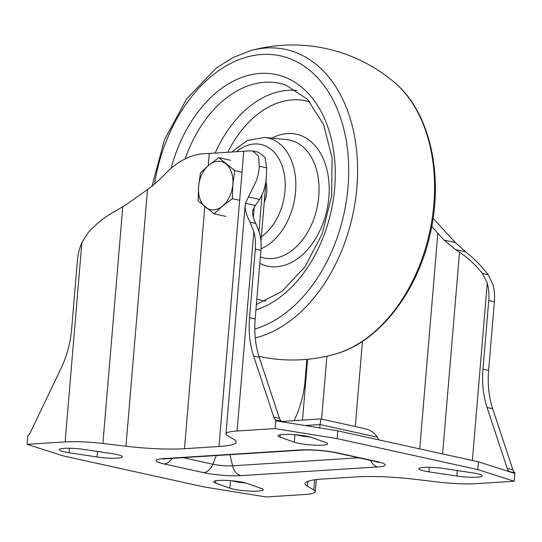 <?xml version="1.0" encoding="UTF-8"?>
<svg xmlns="http://www.w3.org/2000/svg" width="542" height="542" viewBox="0 0 542 542"><rect width="100%" height="100%" fill="white"/><g stroke="black" fill="none" stroke-linecap="round" stroke-linejoin="round"><path stroke-width="0.81" d="M222.511 206.089A24.647 16.809 102.4 0 1 205.384 207.173A24.647 16.809 102.4 0 1 198.589 186.665A24.647 16.809 102.4 0 1 208.921 165.066A24.647 16.809 102.4 0 1 226.048 163.975A24.647 16.809 102.4 0 1 232.843 184.49A24.647 16.809 102.4 0 1 222.511 206.089L232.389 198.69L232.843 184.49L234.747 170.615L218.799 157.661L208.921 165.066L200.493 172.79L198.589 186.665L198.135 200.858L214.083 213.812L222.511 206.089M225.845 216.4L214.083 213.812M239.652 200.289L232.389 198.69M242.01 172.214L234.747 170.615M230.56 160.256L218.799 157.661M378.783 439.874L377.293 437.17L320.037 424.562L319.692 427.916M266.169 496.973L304.197 494.561A39.376 5.542 -175.2 0 0 315.308 491.662A39.376 5.542 -175.2 0 0 313.832 489.961L307.361 486.181A61.036 8.591 -175.2 0 1 305.071 483.545A61.036 8.591 -175.2 0 1 322.3 479.053L356.792 476.865A61.036 8.591 -175.2 0 1 415.328 479.338L438.383 482.062A39.376 5.542 -175.2 0 0 476.147 483.654L514.175 481.242L477.793 469.589L337.165 438.62L275.112 428.593L237.084 430.998A39.376 5.542 -175.2 0 0 225.967 433.898A39.376 5.542 -175.2 0 0 227.444 435.599L233.914 439.379A61.036 8.591 -175.2 0 1 236.204 442.015A61.036 8.591 -175.2 0 1 218.975 446.513L184.483 448.695A61.036 8.591 -175.2 0 1 125.954 446.229L102.892 443.498A39.376 5.542 -175.2 0 0 65.128 441.906L27.1 444.318L63.489 455.971L204.117 486.946L266.169 496.973M433.085 218.304L455.321 242.565L444.067 240.086L455.483 249.564L459.535 252.226L442.597 453.925M514.175 481.242L514.9 472.638A7.873 5.373 102.4 0 1 512.888 469.731L492.685 408.749A78.759 53.712 102.4 0 1 488.613 370.362L494.372 301.772A39.376 26.856 102.4 0 0 492.881 284.367L488.179 274.699C481.553 266.142 474.026 258.5 465.598 251.786L455.321 242.565M281.413 421.737L281.461 421.222A7.873 5.373 102.4 0 1 279.448 418.316L259.245 357.334A78.759 53.712 102.4 0 1 255.174 318.947L260.932 250.357A39.376 26.856 102.4 0 0 259.442 232.952L255.831 223.528C253.419 218.555 252.335 214.429 252.579 211.15L254.218 207.003L259.659 199.47L248.405 196.99L245.479 203.311L245.18 205.14C244.855 209.625 246.488 215.337 250.079 222.261L253.819 231.712L237.084 430.998M248.405 196.99L255.472 182.64C257.484 178.535 258.764 173.25 259.313 166.8L258.602 156.116L252.87 151.022L248.703 150.845A61.036 8.591 4.8 0 1 243.771 151.252L209.28 153.44A61.036 8.591 4.8 0 1 203.67 153.698C190.635 154.795 178.386 160.933 166.929 172.112C160.269 179.206 153.799 184.991 147.512 189.49L126.117 204.747L114.491 211.61C105.067 216.766 96.307 223.738 88.224 232.525L81.862 242.613A39.376 26.856 -77.6 0 0 77.418 260.397L71.659 328.987A78.759 53.712 -77.6 0 1 61.063 368.303L30.345 432.516A7.873 5.373 -77.6 0 1 27.825 435.707L27.1 444.318M259.659 199.47L262.05 194.619C264.32 189.978 265.763 184.016 266.386 176.733L266.705 167.871L264.977 157.471L258.656 152.295M281.461 421.222L275.831 419.982L275.112 428.593M514.9 472.638L509.25 471.689M444.067 240.086L437.834 233.331L419.732 448.891M431.737 226.319L437.834 233.331M306.867 359.346L305.099 380.403A78.759 53.712 -77.6 0 1 294.502 419.718L294.062 420.639M514.832 473.478L478.444 461.818L477.793 469.589M478.444 461.818L337.815 430.849L337.165 438.62M337.815 430.849L275.763 420.822M279.448 418.316L273.818 417.083A7.873 5.373 -77.6 0 0 275.831 419.982M273.818 417.083L253.615 356.094A78.759 53.712 -77.6 0 1 249.55 317.707L255.309 249.117A39.376 26.856 -77.6 0 0 253.819 231.712M280.045 437.116L294.299 442.197A17.723 2.493 -175.2 0 0 314.055 445.104A17.723 2.493 -175.2 0 0 327.646 443.817A17.723 2.493 -175.2 0 0 325.667 442.475L311.42 437.394A17.723 2.493 -175.2 0 0 291.657 434.488A17.723 2.493 -175.2 0 0 278.073 435.775A17.723 2.493 -175.2 0 0 280.045 437.116L280.241 434.779M472.163 472.8L444.23 468.586A17.723 2.493 -175.2 0 0 418.891 468.728A17.723 2.493 -175.2 0 0 428.871 471.831L456.804 476.045A17.723 2.493 -175.2 0 0 482.143 475.903A17.723 2.493 -175.2 0 0 472.163 472.8M112.411 453.729L84.471 449.514A17.723 2.493 -175.2 0 0 59.132 449.657A17.723 2.493 -175.2 0 0 69.112 452.76L97.045 456.974A17.723 2.493 -175.2 0 0 122.384 456.831A17.723 2.493 -175.2 0 0 112.411 453.729M215.608 483.085L229.862 488.166A17.723 2.493 -175.2 0 0 249.618 491.079A17.723 2.493 -175.2 0 0 263.202 489.785A17.723 2.493 -175.2 0 0 261.23 488.444L246.976 483.369A17.723 2.493 -175.2 0 0 227.22 480.456A17.723 2.493 -175.2 0 0 213.636 481.743A17.723 2.493 -175.2 0 0 215.608 483.085L215.804 480.747M296.061 434.779A17.723 2.493 -175.2 0 0 310.309 437.042M231.624 480.747A17.723 2.493 -175.2 0 0 245.872 483.01M512.888 469.731L507.265 468.498A7.873 5.373 -77.6 0 0 509.277 471.398M507.265 468.498L487.062 407.509A78.759 53.712 -77.6 0 1 482.99 369.122L488.748 300.532A39.376 26.856 -77.6 0 0 487.258 283.127L482.434 273.439C475.51 264.875 467.875 257.802 459.535 252.226M304.855 425.524L320.037 424.562L320.864 418.946L281.44 421.446M377.293 437.17C374.732 432.862 370.322 429.962 364.068 428.458L320.864 418.946M265.932 182.078A23.624 16.111 102.4 0 1 264.225 202.437M314.685 479.785L313.832 489.961M307.768 481.33L307.361 486.181M243.771 151.252L218.975 446.513M209.28 153.44L208.257 165.615M204.808 206.705L184.483 448.695M147.512 189.49L125.954 446.229M122.756 206.922L102.892 443.498M81.862 242.613L65.128 441.906M262.05 194.619L258.961 231.346M254.218 207.003L253.358 217.267M362.442 341.365L355.288 426.527M326.887 356.202L321.609 419.108M294.929 434.691L294.299 442.197M457.265 470.558L456.804 476.045M429.244 467.333L428.871 471.831M97.506 451.479L97.045 456.974M69.491 448.254L69.112 452.76M230.492 480.659L229.862 488.166M163.603 458.613L300.444 449.935A26.504 3.733 4.8 0 1 337.788 452.936A13.78 9.397 102.4 0 1 335.965 452.8C327.72 450.863 310.295 449.474 302.456 450.097L165.615 458.769A13.78 9.891 86.4 0 1 163.603 458.613A26.504 3.733 4.8 0 0 164.111 463.952L203.487 472.624A26.504 3.733 -175.2 0 0 240.838 475.625L377.672 466.947A26.504 3.733 -175.2 0 0 377.164 461.608L337.788 452.936M487.258 283.127L472.367 460.483M465.598 251.786L455.483 249.564M488.179 274.699L482.434 273.439M494.372 301.772L488.748 300.532M488.613 370.362L482.99 369.122M492.685 408.749L487.062 407.509M259.245 357.334L253.615 356.094M255.174 318.947L249.55 317.707M260.932 250.357L255.309 249.117M255.831 223.528L250.079 222.261M255.587 205.533L245.479 203.311M266.705 167.871L259.361 166.252M358.709 457.807L232.572 465.808A13.78 9.891 86.4 0 0 240.838 475.625M370.532 460.415A13.78 9.891 86.4 0 0 377.672 466.947M183.06 457.665L212.83 464.223A14.011 1.972 -175.2 0 0 232.572 465.808L229.95 454.691M300.444 449.935A13.78 9.891 86.4 0 0 302.456 450.097M203.487 472.624A13.78 9.397 102.4 0 0 212.83 464.223L216.333 455.558M172.024 458.363A13.78 9.397 102.4 0 1 164.111 463.952M377.164 461.608A13.78 9.397 102.4 0 1 375.342 461.472L335.965 452.8M154.47 184.056A140.608 95.893 102.4 0 1 263.805 54.383A140.608 95.893 102.4 0 1 348.614 176.949A140.608 95.893 102.4 0 1 254.787 329.041M171.231 168.02A121.415 82.804 102.4 0 1 269.503 73.543A121.415 82.804 102.4 0 1 335.01 183.318A121.415 82.804 102.4 0 1 255.926 309.956M185.1 158.935A113.569 77.452 102.4 0 1 285.959 85.148L307.389 99.213L323.554 124.382L332.09 157.979L331.663 195.96L322.226 233.751L304.916 266.874L281.942 291.386L256.386 304.516M215.16 153.068A110.683 75.487 102.4 0 1 296.813 90.467M227.782 152.268A102.153 69.667 102.4 0 1 309.821 101.862M265.946 301.081A102.153 69.667 102.4 0 1 256.854 298.913M271.969 138.156A67.506 46.043 102.4 0 1 328.757 198.419A67.506 46.043 102.4 0 1 259.842 263.371M261.041 248.751A57.73 39.37 102.4 0 0 295.803 187.647A57.73 39.37 102.4 0 0 264.679 137.444L286.494 139.579A60.352 41.158 102.4 0 1 317.029 207.891A60.352 41.158 102.4 0 1 260.621 257.057L260.377 256.969M236.508 151.713A49.884 34.017 102.4 0 1 282.931 168.413A49.884 34.017 102.4 0 1 261.339 236.779M394.4 82.377A148.013 100.941 102.4 0 1 429.562 232.681A148.013 100.941 102.4 0 1 334.509 354.299C378.309 342.808 417.476 292.429 430.192 233.812C443.979 174.754 429.718 111.51 394.4 82.377A157.512 157.512 0 0 0 250.485 50.677A148.013 100.941 102.4 0 1 357.571 166.943A148.013 100.941 102.4 0 1 255.248 337.937M316.325 479.575L315.308 491.662M266.386 176.733L260.946 241.461M307.605 359.278L302.497 420.104M245.18 205.14L225.967 433.898M258.656 152.282L252.87 151.008M162.715 459.088L165.615 458.769M378.899 462.441L375.342 461.472M264.679 137.444L247.22 140.507L231.739 152.017M258.934 356.385A157.512 157.512 0 0 0 334.509 354.299M250.485 50.677L233.026 57.506L216.319 68.021L186.739 98.752L164.558 139.538L151.997 186.089"/></g></svg>
